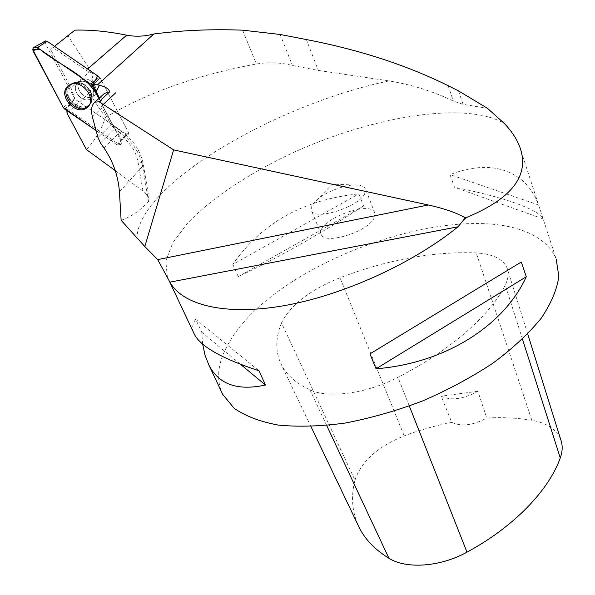 <?xml version="1.0" encoding="UTF-8"?>
<svg xmlns="http://www.w3.org/2000/svg" width="595" height="595" viewBox="0 0 595 595"><rect width="100%" height="100%" fill="white"/><g stroke="black" fill="none" stroke-linecap="round" stroke-linejoin="round"><path stroke-width="0.45" stroke-dasharray="2.98 2.23" d="M80.444 80.704C72.642 86.803 85.561 102.184 93.4 96.204C102.162 90.856 89.458 74.182 81.128 80.191L80.444 80.704L81.128 80.191C89.458 74.182 102.162 90.856 93.4 96.204C85.561 102.184 72.642 86.803 80.444 80.704M64.788 109.212L74.985 99.172L126.482 134.306L128.394 134.284L128.505 132.685L100.183 77.886L97.692 75.87L100.183 77.886L128.505 132.685L128.394 134.284L126.482 134.306L75.104 99.261L45.042 42.959L45.272 41.077M121.172 141.26L98.911 98.51L120.599 140.152L120.659 144.912L115.668 143.878L96.078 130.528L116.873 144.697L120.941 144.659L121.172 141.26L128.505 132.685L121.945 140.361L114.181 127.129L115.371 127.271L112.343 123.894L114.181 127.129M97.692 75.87L86.119 70.284L52.925 47.578L50.709 49.571L71.006 87.993L74.985 99.172M54.509 46.321L52.925 47.578M86.454 149.59C94.657 140.896 101.009 130.156 105.523 117.379L89.138 93.192C93.356 86.424 93.876 78.964 90.693 70.82L68.016 35.856L74.925 30.144M68.016 35.856L50.709 49.571M73.996 100.332L66.692 108.729L66.9 110.655M89.138 93.192L67.012 113.191M121.945 140.361L121.722 143.573L117.877 143.611L126.482 134.306L116.873 144.697M66.692 108.729L117.877 143.611M115.259 170.639L144.801 192.371L148.743 197.57L149.114 198.745L148.549 201.571C140.063 210.637 130.922 216.878 121.127 220.306M523.355 181.334C504.56 165.395 480.113 163.156 450.028 174.618L454.483 187.246C490.83 194.595 516.973 202.352 532.919 210.511C538.319 213.412 541.718 216.223 543.131 218.938L538.594 204.978C534.89 195.205 529.81 187.321 523.355 181.334M519.524 146.273L556.176 259.07C553.499 252.399 549.163 246.635 543.161 241.771C479.488 189.954 279.858 256.482 230.228 340.69C218.469 359.581 215.65 376.806 221.771 392.358M232.838 264.396L238.29 276.653C276.474 258.661 318.236 235.099 363.59 205.989L358.874 193.844C303.472 199.511 261.458 223.028 232.838 264.396L358.874 193.844M202.657 344.066L201.742 332.188L195.718 319.329C192.453 323.546 191.821 328.12 193.806 333.066M115.378 127.278L114.671 128.855L119.721 132.298L121.231 131.264L119.892 134.924L118.688 134.098M99.35 98.101L102.511 105.813L112.284 124.407M100.488 142.971L114.671 128.855L110.975 124.727L112.343 123.894L102.511 105.813M105.523 117.379C147.5 92.515 197.785 74.732 256.378 64.037C268.613 61.992 280.609 62.475 292.368 65.472L318.288 70.433L389.041 80.927C411.919 84.676 433.376 91.407 453.435 101.143L463.059 104.326L487.454 108.29M103.359 104.579L115.415 93.088M101.433 103.352L112.938 125.456M281.517 322.907C275.277 338.176 275.269 352.188 281.502 364.943C286.649 375.036 296.139 383.329 309.958 389.822C328.187 398.739 366.632 393.652 397.973 377.289C450.668 350.41 490.719 314.748 505.244 285.027C508.353 278.683 508.978 273.038 507.111 268.092C503.058 258.989 492.764 253.924 476.231 252.912C433.294 251.268 387.888 259.554 340.013 277.768C309.891 289.966 290.397 305.012 281.517 322.907L354.977 480.15C350.909 495.918 351.935 510.904 358.056 525.095M560.78 439.69C556.526 429.382 546.879 422.904 531.841 420.263C517.479 417.913 502.455 417.162 486.777 418.017L477.882 391.265C463.431 399.267 451.196 400.911 441.193 396.196L477.882 391.265M354.977 480.15C361.314 461.378 377.721 446.622 404.198 435.882C419.854 429.999 435.704 425.499 451.754 422.383L441.193 396.196M451.754 422.383C461.489 426.816 473.159 425.358 486.777 418.017M363.59 205.989L238.29 276.653M201.742 332.188L240.551 364.363M195.718 319.329L259.033 370.811M543.131 218.938L454.483 187.246M538.594 204.978L450.028 174.618M69.511 85.078L72.776 83.434C84.17 79.544 97.305 98.242 88.662 105.865M374.069 218.038L374.664 212.705C369.778 199.213 314.078 221.831 321.203 234.415C324.416 245.289 368.045 231.909 374.069 218.038M364.705 193.799C358.435 207.305 314.487 220.99 311.46 210.533L311.222 207.558L312.948 204.018C319.582 193.955 346.9 182.866 359.283 185.201L363.225 186.443L365.196 188.273L364.705 193.799M100.183 77.886L93.118 84.966L100.183 77.886M95.423 80.377L99.484 77.097L95.423 80.377M74.412 98.487L63.315 107.576M33.327 51.453L45.042 42.959M88.759 105.612C77.201 116.018 57.44 90.105 72.002 83.471C83.293 77.172 98.941 97.669 88.923 105.464L88.923 105.464C98.941 97.669 83.293 77.172 72.002 83.471C57.44 90.105 77.201 116.018 88.759 105.612M88.982 104.846C92.552 101.395 93.08 96.888 90.574 91.303L86.877 86.476C78.666 78.748 66.402 83.255 67.889 93.303C68.916 103.27 82.415 110.663 88.982 104.846C82.415 110.663 68.916 103.27 67.889 93.303C66.402 83.255 78.666 78.748 86.877 86.476L90.574 91.303C93.08 96.888 92.552 101.395 88.982 104.846M91.288 98.212L90.767 98.606C82.913 104.601 69.935 89.161 77.759 83.055L78.443 82.541C86.431 76.718 99.142 92.307 91.288 98.212C99.142 92.307 86.431 76.718 78.443 82.541L77.759 83.055C69.935 89.161 82.913 104.601 90.767 98.606L91.288 98.212M87.621 68.983L86.119 70.284M90.693 70.82L71.006 87.993M142.949 190.869L137.995 161.825C135.861 151.011 129.829 142.049 119.892 134.924M167.359 276.965L165.819 260.989L172.736 242.909L187.113 223.705C211.805 197.592 251.231 171.836 295.908 151.375C374.3 116.122 466.934 100.83 504.441 123.596M102.444 95.237C99.871 98.815 99.737 102.987 102.05 107.762L102.987 106.081C99.781 97.104 101.633 98.101 102.481 95.2M389.041 80.927C277.196 103.939 139.141 183.617 136.88 237.792M242.619 30.174L256.378 64.037M458.492 90.879L463.059 104.326M448.132 85.673L453.435 101.143M306.373 39.553L318.288 70.433M280.148 34.473L292.368 65.472M92.374 116.895L102.05 107.762L110.975 124.727L97.974 137.519M104.08 148.073L119.721 132.298C132.306 141.327 139.922 152.662 142.584 166.303L143.298 164.257C142.822 162.874 141.06 162.063 137.995 161.825M119.431 191.813L142.584 166.303L148.549 201.571M326.685 425.492L309.958 389.822M409.323 406.05L397.973 377.289M522.477 339.165L505.244 285.027M531.841 420.263L476.231 252.912M404.198 435.882L340.013 277.768M121.722 143.573L120.941 144.659M71.147 84.051L72.002 83.471C77.015 81.366 81.976 82.37 86.877 86.476C80.332 81.694 81.299 83.568 79.715 82.802L78.443 82.541L81.128 80.191L78.443 82.541L79.715 82.802C81.299 83.568 80.332 81.694 86.877 86.476C81.976 82.37 77.015 81.366 72.002 83.471L70.054 84.788M88.923 105.464L88.246 106.26L88.923 105.464C92.589 101.663 93.14 96.948 90.574 91.303C92.18 96.963 92.277 99.417 90.849 98.651L90.849 98.651C92.277 99.417 92.18 96.963 90.574 91.303C93.14 96.948 92.589 101.663 88.923 105.464M93.4 96.204L90.767 98.606L93.4 96.204M149.114 198.745L143.298 164.257C140.665 150.877 133.31 139.877 121.231 131.264L115.378 127.271M310.954 426.563L281.502 364.943M527.713 333.974L507.111 268.092M359.283 185.201L332.278 184.145L312.948 204.018M374.664 212.705L365.389 188.637M321.203 234.415L311.46 210.533"/><path stroke-width="0.89" d="M45.272 41.077L46.998 41.181L97.692 75.87L95.423 80.377L92.649 84.252L93.118 84.966L92.285 85.799L90.797 84.118L37.478 47.667L34.369 47.139C32.785 47.987 32.435 49.422 33.327 51.453L63.315 107.576L64.788 109.212L96.078 130.528L63.308 107.569L32.829 49.616L40.579 49.787C60.132 65.993 88.157 75.029 98.911 98.51L92.285 85.799M68.09 86.082C56.741 95.081 76.658 117.2 87.197 107.435L87.368 107.286C97.61 99.32 81.589 78.354 70.054 84.788L68.09 86.082M54.509 46.321L74.925 30.144C90.47 29.676 107.71 31.356 126.668 35.187C135.675 36.838 144.726 36.444 153.822 33.997L97.461 84.877L92.649 84.252M66.9 110.655L67.012 113.191L86.454 149.59L115.259 170.639M99.35 98.101L93.118 84.966M173.621 149.895L144.808 246.523L157.72 259.606L428.288 204.985L173.621 149.895L103.299 104.489L115.72 92.805L103.225 104.445L99.053 101.745L109.666 91.868C109.004 88.945 105.598 86.751 99.432 85.286L97.461 84.877M157.72 259.606L169.887 282.156C182.658 305.042 224.791 315.945 283.555 305.763C342.222 295.574 412.09 263.964 458.061 226.769L465.29 217.867L467.343 217.108C512.875 198.098 530.271 174.484 519.524 146.273C516.475 138.523 511.447 130.96 504.441 123.596L487.454 108.29L458.492 90.879L448.132 85.673C406.489 65.115 359.239 49.742 306.373 39.553L280.148 34.473L242.619 30.174C211.716 28.991 182.115 30.263 153.822 33.997M221.771 392.358L222.761 394.455L234.11 408.274C245.207 416.017 259.844 421.61 278.036 425.053C298.058 427.046 320.46 426.377 345.219 423.045C370.826 418.129 396.687 410.736 422.807 400.859C448.377 389.747 471.872 377.104 493.307 362.913C512.957 348.216 528.94 333.297 541.264 318.169C551.215 303.301 557.069 289.386 558.839 276.415L556.176 259.07M521.279 262.008L526.27 276.764C504.091 325.644 445.053 363.404 376.033 368.774L369.956 353.876L521.279 262.008L369.956 353.876M193.806 333.066L194.505 334.539C200.857 346.677 222.374 358.77 259.033 370.811L265.482 385.024C237.42 391.123 218.521 384.377 208.771 364.795L204.992 355.118L202.657 344.066M99.053 101.745L94.947 102.176C91.563 104.846 90.708 109.748 92.374 116.895L97.974 137.519L100.488 142.971L104.08 148.073C113.072 161.342 118.189 175.919 119.431 191.813L121.127 220.306L144.808 246.523M428.288 204.985C444.539 208.607 456.871 212.898 465.29 217.867M358.056 525.095L359.365 527.832C365.33 539.665 375.177 549.81 388.922 558.266C406.273 569.289 440.278 566.983 466.978 552.16C514.035 526.754 548.776 490.339 560.274 457.934C562.625 451.33 562.796 445.253 560.78 439.69L527.713 333.974M240.551 364.363L265.482 385.024M376.033 368.774L526.27 276.764M88.662 105.865L88.075 106.408C77.462 116.204 57.708 93.653 69.511 85.078M46.998 41.181L37.478 47.667M90.797 84.118L95.423 80.377M126.668 35.187L87.621 68.983M96.435 91.347L99.432 85.286M467.343 217.108L464.554 219.191M109.666 91.868L104.304 93.519L102.444 95.237M458.061 226.769L169.887 282.156M388.922 558.266L326.685 425.492M466.978 552.16L409.323 406.05M560.274 457.934L522.477 339.165M45.54 40.929L34.369 47.139M88.246 106.26L87.368 107.286M169.062 280.595L194.505 334.539M208.771 364.795L222.761 394.455M94.947 102.176L102.481 95.2M359.365 527.832L310.954 426.563"/></g></svg>
